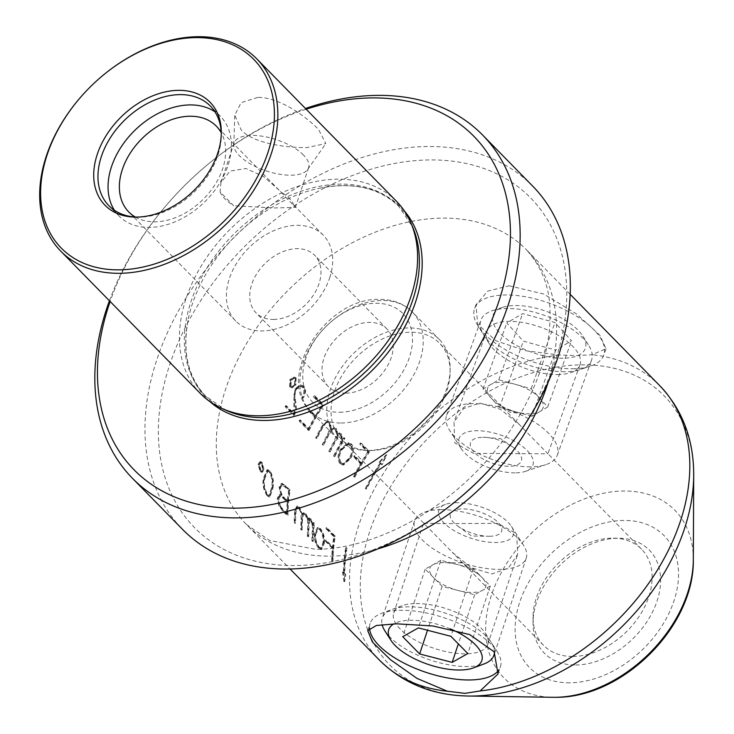 <?xml version="1.0" encoding="UTF-8"?>
<svg xmlns="http://www.w3.org/2000/svg" width="734" height="734" viewBox="0 0 734 734"><rect width="100%" height="100%" fill="white"/><g stroke="black" fill="none" stroke-linecap="round" stroke-linejoin="round"><path stroke-width="0.55" stroke-dasharray="3.67 2.75" d="M531.893 416.279L499.533 407.361L482.972 389.103L498.781 379.781L531.141 388.708L547.702 406.957L539.793 411.618A29.424 13.038 19.8 0 1 529.673 413.838A29.424 13.038 19.8 0 1 525.856 413.682A29.424 13.038 19.8 0 1 515.708 411.82A29.424 13.038 19.8 0 1 497.248 403.379A29.424 13.038 19.8 0 1 491.248 398.232A29.424 13.038 19.8 0 1 490.872 384.442A29.424 13.038 19.8 0 1 500.992 382.221A29.424 13.038 19.8 0 1 514.956 384.24A29.424 13.038 19.8 0 1 539.417 397.828A29.424 13.038 19.8 0 1 539.793 411.618L531.893 416.279L555.73 350.109L523.37 341.182L506.809 322.932L522.617 313.611L554.977 322.529L571.538 340.787L555.73 350.109M563.07 358.201A49.031 21.726 19.8 0 1 503.937 336.888A49.031 21.726 19.8 0 1 502.707 307.307A49.031 21.726 19.8 0 1 515.268 305.518A49.031 21.726 19.8 0 1 582.915 336.2A49.031 21.726 19.8 0 1 563.07 358.201M564.877 371.743A58.839 26.075 19.8 0 1 504.726 353.889A58.839 26.075 19.8 0 1 480.834 320.189A58.839 26.075 19.8 0 1 492.431 310.666A58.839 26.075 19.8 0 1 507.515 308.519A58.839 26.075 19.8 0 1 588.686 345.338A58.839 26.075 19.8 0 1 591.549 360.073A58.839 26.075 19.8 0 1 564.877 371.743M530.609 466.861A58.839 26.075 19.8 0 1 449.437 430.041A58.839 26.075 19.8 0 1 446.566 415.306A58.839 26.075 19.8 0 1 473.246 403.645A58.839 26.075 19.8 0 1 533.398 421.49A58.839 26.075 19.8 0 1 557.289 455.199A58.839 26.075 19.8 0 1 545.683 464.714A58.839 26.075 19.8 0 1 530.609 466.861M515.084 472.87A39.232 17.377 19.8 0 1 460.97 448.318A39.232 17.377 19.8 0 1 476.843 430.72A39.232 17.377 19.8 0 1 524.159 447.777A39.232 17.377 19.8 0 1 525.14 471.439A39.232 17.377 19.8 0 1 515.084 472.87M482.825 437.308A26.965 11.946 19.8 0 1 486.321 437.446A26.965 11.946 19.8 0 1 512.552 446.896A26.965 11.946 19.8 0 1 509.112 466.283A26.965 11.946 19.8 0 1 473.889 451.979A26.965 11.946 19.8 0 1 482.825 437.308M499.533 407.361L523.37 341.182M547.702 406.957L571.538 340.787M531.141 388.708L554.977 322.529M498.781 379.781L522.617 313.611M482.972 389.103L506.809 322.932M306.179 109.219A238.064 167.453 -44.4 0 0 212.383 160.718A238.064 167.453 -44.4 0 0 163.443 208.722A238.064 167.453 -44.4 0 0 110.137 301.5M109.421 300.766A245.174 172.453 135.6 0 1 162.783 209.511A245.174 172.453 135.6 0 1 213.181 160.076A245.174 172.453 135.6 0 1 305.463 108.485M396.543 201.345A137.295 96.576 -44.4 0 0 337.869 179.179A137.295 96.576 -44.4 0 0 186.124 298.426A137.295 96.576 -44.4 0 0 200.501 393.626M210.025 401.709A136.322 95.888 135.6 0 1 188.895 316.189A136.322 95.888 135.6 0 1 192.354 303.949A136.322 95.888 135.6 0 1 319.336 188.243A136.322 95.888 135.6 0 1 404.434 211.025M105.962 72.932A137.295 96.576 -44.4 0 0 77.74 100.613M257.689 97.429L241.101 102.696L234.761 115.146L241.266 130.037C253.524 143.341 285.645 147.8 306.885 147.589L325.823 143.561L318.519 129.395C306.06 116.504 279.076 96.906 257.689 97.429M453.052 503.432A235.366 165.554 135.6 0 1 295.059 565.547A235.366 165.554 135.6 0 1 169.848 364.348A235.366 165.554 135.6 0 1 429.986 159.929A235.366 165.554 135.6 0 1 501.432 455.979M532.673 186.087A245.174 172.453 -44.4 0 0 427.922 146.506A245.174 172.453 -44.4 0 0 188.592 293.903A245.174 172.453 -44.4 0 0 182.61 529.443M329.722 277.718A61.298 43.113 -44.4 0 0 323.299 235.219A61.298 43.113 -44.4 0 0 297.114 225.32A61.298 43.113 -44.4 0 0 229.366 278.553A61.298 43.113 -44.4 0 0 235.779 321.061A61.298 43.113 -44.4 0 0 261.974 330.951A61.298 43.113 -44.4 0 0 329.722 277.718M273.58 319.455A41.076 28.892 -44.4 0 0 313.675 294.765A41.076 28.892 -44.4 0 0 314.675 255.304A41.076 28.892 -44.4 0 0 297.123 248.67A41.076 28.892 -44.4 0 0 257.038 273.36A41.076 28.892 -44.4 0 0 256.028 312.822A41.076 28.892 -44.4 0 0 273.58 319.455M345.87 393.158A41.076 28.892 -44.4 0 0 385.965 368.459A41.076 28.892 -44.4 0 0 386.965 329.006A41.076 28.892 -44.4 0 0 369.413 322.373A41.076 28.892 -44.4 0 0 329.318 347.063A41.076 28.892 -44.4 0 0 328.318 386.524A41.076 28.892 -44.4 0 0 345.87 393.158M479.779 403.067L500.505 409.306L519.305 424.546L547.913 453.805L473.632 453.392L454.768 442.841L453.997 422.087L463.594 408.609L479.779 403.067M557.528 374.588A49.554 21.956 -160.2 0 0 570.226 372.771A49.554 21.956 -160.2 0 0 579.998 364.761A49.554 21.956 -160.2 0 0 559.877 336.374A49.554 21.956 -160.2 0 0 509.222 321.345A49.554 21.956 -160.2 0 0 486.752 331.172A49.554 21.956 -160.2 0 0 489.165 343.576A49.554 21.956 -160.2 0 0 557.528 374.588M572.63 368.734A68.647 30.415 -160.2 0 0 590.228 366.229A68.647 30.415 -160.2 0 0 603.761 355.128A68.647 30.415 -160.2 0 0 575.887 315.803A68.647 30.415 -160.2 0 0 505.708 294.976A68.647 30.415 -160.2 0 0 474.586 308.592A68.647 30.415 -160.2 0 0 477.935 325.777A68.647 30.415 -160.2 0 0 572.63 368.734M509.029 285.783L543.6 293.985L576.548 313.978L599.706 335.025L606.073 348.696L591.999 354.706L577.355 355.623L559.216 354.981L525.737 350.751L495.982 340.796L477.715 324.189L475.971 304.757L487.715 291.132L509.029 285.783M442.648 523.654L497.836 523.351L516.608 533.765L517.699 554.326L508.323 568.18L491.982 573.942L471.145 567.621L452.236 552.243L423.738 523.186L442.648 523.654M416.077 603.531A49.554 20.754 18.4 0 1 485.486 633.479A49.554 20.754 18.4 0 1 487.761 644.324A49.554 20.754 18.4 0 1 465.411 653.82A49.554 20.754 18.4 0 1 414.664 639.764A49.554 20.754 18.4 0 1 393.727 613.037A49.554 20.754 18.4 0 1 402.039 605.715A49.554 20.754 18.4 0 1 416.077 603.531M369.523 628.221A68.647 28.754 18.4 0 1 370.129 623.46A68.647 28.754 18.4 0 1 381.662 613.321A68.647 28.754 18.4 0 1 401.103 610.293A68.647 28.754 18.4 0 1 497.257 651.774A68.647 28.754 18.4 0 1 500.414 666.802A68.647 28.754 18.4 0 1 499.001 669.692M368.092 450.465A71.097 50.013 -44.4 0 0 450.144 368.743A71.097 50.013 -44.4 0 0 439.235 339.411A71.097 50.013 -44.4 0 0 408.856 327.933A71.097 50.013 -44.4 0 0 339.447 370.679A71.097 50.013 -44.4 0 0 337.713 438.987A71.097 50.013 -44.4 0 0 366.826 450.465A71.097 50.013 -44.4 0 0 368.092 450.465M370.909 450.511A68.647 48.288 -44.4 0 0 450.135 371.597A68.647 48.288 -44.4 0 0 439.602 343.283A68.647 48.288 -44.4 0 0 410.269 332.208A68.647 48.288 -44.4 0 0 343.255 373.478A68.647 48.288 -44.4 0 0 341.576 439.427A68.647 48.288 -44.4 0 0 369.688 450.502A68.647 48.288 -44.4 0 0 370.909 450.511M575.74 664.995A73.556 51.738 -44.4 0 0 656.802 601.807A73.556 51.738 -44.4 0 0 619.221 538.242A73.556 51.738 -44.4 0 0 617.909 538.242A73.556 51.738 -44.4 0 0 533.031 622.79A73.556 51.738 -44.4 0 0 575.74 664.995M572.915 656.462A68.647 48.288 -44.4 0 0 639.929 615.193A68.647 48.288 -44.4 0 0 641.608 549.234A68.647 48.288 -44.4 0 0 613.496 538.16A68.647 48.288 -44.4 0 0 612.275 538.16A68.647 48.288 -44.4 0 0 533.049 617.065A68.647 48.288 -44.4 0 0 543.582 645.379A68.647 48.288 -44.4 0 0 572.915 656.462M220.09 191.886A39.232 16.432 -161.6 0 0 224.879 198.831A39.232 16.432 -161.6 0 0 233.678 205.74L220.09 191.886L220.971 182.564L229.962 171.123L245.862 168.508L263.552 176.481L279.067 190.124L295.417 207.327L274.14 207.979L233.678 205.74M293.884 205.236A39.232 16.432 -161.6 0 0 289.104 198.29A39.232 16.432 -161.6 0 0 280.296 191.381M303.491 155.039A39.232 16.432 -161.6 0 0 263.763 136.46A39.232 16.432 -161.6 0 0 234.155 142.919A39.232 16.432 -161.6 0 0 233.797 144.947A39.232 16.432 -161.6 0 0 239.266 155.571A39.232 16.432 -161.6 0 0 276.7 173.71A39.232 16.432 -161.6 0 0 307.674 169.517A39.232 16.432 -161.6 0 0 308.601 167.691A39.232 16.432 -161.6 0 0 303.491 155.039M114.44 210.291A71.097 50.013 -44.4 0 0 118.954 215.952A71.097 50.013 -44.4 0 0 177.931 220.558A71.097 50.013 -44.4 0 0 227.916 165.682A71.097 50.013 -44.4 0 0 220.475 116.376A71.097 50.013 -44.4 0 0 214.897 111.751M135.322 217.035A61.298 43.113 -44.4 0 0 222.705 168.618A61.298 43.113 -44.4 0 0 221.237 132.762M136.561 217.099A71.097 50.013 -44.4 0 0 137.974 217.136A71.097 50.013 -44.4 0 0 217.833 155.388A71.097 50.013 -44.4 0 0 221.292 135.414A71.097 50.013 -44.4 0 0 221.283 134.001M263.286 469.659L261.524 472.283L260.13 471.522L258.038 464.301L259.909 461.695L261.322 462.42L263.286 469.659L264.093 469.65L262.121 462.411L261.322 462.42M282.801 511.093L278.746 505.708L277.223 498.478L279.204 494.661L281.012 495.377L279.058 486.963L281.406 483.412L285.443 486.257L289.361 490.248A196.143 137.964 -44.4 0 0 287.168 515.552L282.801 511.093L283.599 511.084L287.967 515.543L287.168 515.552M311.904 540.765A196.143 137.964 135.6 0 1 312.225 531.765C312.996 527.361 312.207 523.333 309.849 519.672A196.143 137.964 135.6 0 1 309.968 518.699L312.748 525.553A196.143 137.964 135.6 0 1 313.079 522.608L313.638 523.177A196.143 137.964 -44.4 0 0 312.464 541.343L311.904 540.765L312.702 540.756L313.271 541.334L312.464 541.343M331.704 560.959A196.143 137.964 135.6 0 1 332.309 548.316L325.336 541.215A196.143 137.964 135.6 0 1 325.428 540.242L332.392 547.344A196.143 137.964 135.6 0 1 333.75 536.637L325.859 528.599A196.143 137.964 135.6 0 1 326.015 527.618L334.465 536.233A196.143 137.964 -44.4 0 0 332.273 561.538L331.704 560.959L332.511 560.95L333.071 561.528L332.273 561.538M285.113 406.709A196.143 137.964 135.6 0 1 285.609 405.728L293.407 413.682L293.958 412.692L293.802 400.14L294.949 388.791L300.188 384.955L303.041 386.249C305.445 389.249 305.326 393.029 302.665 397.608A196.143 137.964 -44.4 0 0 302.463 397.947L301.903 397.369A196.143 137.964 135.6 0 1 302.142 396.966C304.399 393.048 304.482 389.8 302.399 387.213L299.922 386.084L295.481 389.415L293.985 394.699L295.784 409.416L294.334 413.618A196.143 137.964 -44.4 0 0 293.499 415.261L285.113 406.709L285.921 406.7L294.306 415.251L293.499 415.261M328.795 451.245A196.143 137.964 135.6 0 1 334.098 441.244L336.805 434.372L335.438 429.986L333.493 429.087L331.594 429.922L328.74 433.968A196.143 137.964 -44.4 0 0 322.795 445.116L322.226 444.547A196.143 137.964 135.6 0 1 327.529 434.546L330.236 427.674L328.869 423.289L326.914 422.38L325.006 423.206L322.171 427.271A196.143 137.964 -44.4 0 0 316.216 438.418L315.657 437.84A196.143 137.964 135.6 0 1 322.272 425.536L327.171 421.197L329.493 422.334L330.639 429.537L333.649 427.867L336.025 428.995L337.282 435.73A196.143 137.964 135.6 0 1 338.924 433.005L339.484 433.583A196.143 137.964 -44.4 0 0 329.364 451.814L328.795 451.245L329.603 451.236L330.162 451.814L329.364 451.814M340.026 463.677C337.209 459.64 337.392 454.823 340.558 449.208L347.962 442.795L350.88 444.134C353.476 448.199 353.109 453.016 349.751 458.585L342.824 465.017L340.026 463.677L343.622 465.007L350.558 458.585L349.751 458.585M353.577 476.513A196.143 137.964 135.6 0 1 360.422 463.815L353.449 456.704A196.143 137.964 135.6 0 1 354.017 455.731L360.981 462.833A196.143 137.964 135.6 0 1 367.615 452.08L359.724 444.042A196.143 137.964 135.6 0 1 360.366 443.07L368.817 451.676A196.143 137.964 -44.4 0 0 354.146 477.082L353.577 476.513L354.384 476.504L354.944 477.072L354.146 477.082M333.493 456.025A196.143 137.964 135.6 0 1 338.264 446.988C341.411 442.547 342.062 438.501 340.227 434.867A196.143 137.964 135.6 0 1 340.824 433.886L341.842 440.749A196.143 137.964 135.6 0 1 343.622 437.794L344.182 438.363A196.143 137.964 -44.4 0 0 334.053 456.603L333.493 456.025L334.86 456.594L334.053 456.603M299.133 421.004A196.143 137.964 135.6 0 1 299.628 420.022L308.262 428.83A196.143 137.964 135.6 0 1 314.611 417.105L306.913 409.26A196.143 137.964 135.6 0 1 307.473 408.278L315.18 416.132A196.143 137.964 135.6 0 1 321.804 405.379L313.372 396.782A196.143 137.964 135.6 0 1 314.005 395.8L323.006 404.975A196.143 137.964 -44.4 0 0 308.335 430.381L299.133 421.004L299.94 420.995L309.133 430.372L308.335 430.381M295.068 385.13L291.37 387.763L289.673 387.002L289.811 379.762L293.628 377.148L295.352 377.863L295.068 385.13L295.866 385.121L296.151 377.854L295.352 377.863M318.62 548.27C315.381 544.178 313.95 539.371 314.336 533.838L317.455 527.462L319.877 528.81C322.887 532.893 324.107 537.692 323.538 543.224L320.914 549.61L318.62 548.27L321.721 549.601L324.345 543.215L323.538 543.224M307.344 536.123A196.143 137.964 135.6 0 1 307.739 526.168L307.473 519.314L305.197 514.938L303.582 514.039L302.518 514.864L301.812 518.892A196.143 137.964 -44.4 0 0 301.344 530.003L300.775 529.425A196.143 137.964 135.6 0 1 301.16 519.461L300.903 512.616L298.628 508.24L297.004 507.332L295.94 508.148L295.242 512.194A196.143 137.964 -44.4 0 0 294.774 523.296L294.206 522.727A196.143 137.964 135.6 0 1 294.774 510.469L296.82 506.157L298.775 507.295L301.757 514.479L303.326 512.818L305.307 513.956L308.216 520.672A196.143 137.964 135.6 0 1 308.528 517.965L309.087 518.534A196.143 137.964 -44.4 0 0 307.913 536.701L307.344 536.123L308.152 536.114L308.711 536.692L307.913 536.701M267.185 495.826C263.68 490.596 262.359 484.899 263.194 478.724L267.075 469.705L269.222 470.852C272.286 476.063 273.277 481.752 272.213 487.908L269.158 496.964L267.185 495.826L269.965 496.955L273.011 487.908L272.213 487.908M380.019 463.108A196.143 137.964 -44.4 0 0 365.349 488.514L365.835 489.009A196.143 137.964 135.6 0 1 380.515 463.604L381.487 464.604L386.075 454.878L379.047 462.108L380.827 463.099L379.047 462.108M342.503 571.969L343.916 581.631L344.943 574.456L343.971 573.456A196.143 137.964 135.6 0 1 346.164 548.16L345.677 547.665A196.143 137.964 -44.4 0 0 343.475 572.96L342.503 571.969L343.31 571.96L344.283 572.951L343.475 572.96M354.944 477.072A196.143 137.964 135.6 0 1 369.615 451.676L361.165 443.061A196.143 137.964 -44.4 0 0 360.532 444.033L368.413 452.08A196.143 137.964 -44.4 0 0 361.789 462.824L354.816 455.722A196.143 137.964 -44.4 0 0 354.256 456.704L361.22 463.805L360.422 463.815M361.22 463.805A196.143 137.964 -44.4 0 0 354.384 476.504M354.256 456.704L353.449 456.704M354.816 455.722L354.017 455.731M361.789 462.824L360.981 462.833M368.413 452.08L367.615 452.08M360.532 444.033L359.724 444.042M361.165 443.061L360.366 443.07M369.615 451.676L368.817 451.676M350.558 458.585C353.907 453.034 354.283 448.217 351.678 444.134L348.769 442.795L341.356 449.199L340.558 449.208M341.356 449.199C338.19 454.759 338.016 459.576 340.833 463.668M351.678 444.134L350.88 444.134M340.521 462.704L342.962 463.851L349.182 458.025C352.182 453.126 352.549 448.823 350.283 445.116L347.769 443.969L341.108 449.795C338.264 454.741 338.071 459.044 340.521 462.704L341.328 462.695C338.879 459.062 339.071 454.759 341.916 449.786L341.108 449.795M341.916 449.786L348.567 443.96L351.091 445.116C353.357 448.777 352.99 453.071 349.99 458.016L349.182 458.025M349.99 458.016L343.76 463.842L341.328 462.695M351.091 445.116L350.283 445.116M334.86 456.594A196.143 137.964 135.6 0 1 344.98 438.363L344.42 437.785A196.143 137.964 -44.4 0 0 342.64 440.739L341.631 433.877A196.143 137.964 -44.4 0 0 341.026 434.858C342.861 438.501 342.209 442.538 339.062 446.978A196.143 137.964 -44.4 0 0 334.291 456.025M341.026 434.858L340.227 434.867M341.631 433.877L340.824 433.886M342.64 440.739L341.842 440.749M344.42 437.785L343.622 437.794M344.98 438.363L344.182 438.363M330.162 451.814A196.143 137.964 135.6 0 1 340.292 433.574L339.723 433.005A196.143 137.964 -44.4 0 0 338.09 435.721L336.833 428.986L334.456 427.858L331.447 429.537L330.291 422.325L327.979 421.197L323.07 425.527A196.143 137.964 -44.4 0 0 316.455 437.84L317.024 438.409A196.143 137.964 135.6 0 1 322.978 427.261L325.813 423.197L327.722 422.371L329.676 423.279L331.043 427.665L328.337 434.537A196.143 137.964 -44.4 0 0 323.033 444.538L323.593 445.107A196.143 137.964 135.6 0 1 329.548 433.959L332.392 429.913L334.3 429.087L336.245 429.977L337.612 434.363L334.906 441.235A196.143 137.964 -44.4 0 0 329.603 451.236M337.612 434.363L336.805 434.372M336.245 429.977L335.438 429.986M332.392 429.913L331.594 429.922M323.593 445.107L322.795 445.116M323.033 444.538L322.226 444.547M331.043 427.665L330.236 427.674M329.676 423.279L328.869 423.289M325.813 423.197L325.006 423.206M317.024 438.409L316.216 438.418M316.455 437.84L315.657 437.84M330.291 422.325L329.493 422.334M331.447 429.537L330.639 429.537M336.833 428.986L336.025 428.995M338.09 435.721L337.282 435.73M339.723 433.005L338.924 433.005M340.292 433.574L339.484 433.583M309.133 430.372A196.143 137.964 135.6 0 1 323.813 404.966L314.813 395.8A196.143 137.964 -44.4 0 0 314.17 396.773L322.602 405.37A196.143 137.964 -44.4 0 0 315.978 416.123L308.28 408.269A196.143 137.964 -44.4 0 0 307.711 409.251L315.409 417.105A196.143 137.964 -44.4 0 0 309.069 428.821L300.426 420.013L299.628 420.022M300.426 420.013A196.143 137.964 -44.4 0 0 299.94 420.995M309.069 428.821L308.262 428.83M315.409 417.105L314.611 417.105M307.711 409.251L306.913 409.26M308.28 408.269L307.473 408.278M315.978 416.123L315.18 416.132M322.602 405.37L321.804 405.379M314.17 396.773L313.372 396.782M314.813 395.8L314.005 395.8M323.813 404.966L323.006 404.975M294.306 415.251A196.143 137.964 135.6 0 1 295.132 413.609L296.582 409.407L294.784 394.699L296.288 389.405L300.729 386.084L303.197 387.213C305.289 389.763 305.206 393.011 302.949 396.956A196.143 137.964 -44.4 0 0 302.702 397.36L303.261 397.938A196.143 137.964 135.6 0 1 303.472 397.599C306.124 393.057 306.252 389.268 303.839 386.24L300.986 384.946L295.747 388.781L294.6 400.131L294.765 412.692L294.215 413.673L286.407 405.728L285.609 405.728M286.407 405.728A196.143 137.964 -44.4 0 0 285.921 406.7M294.215 413.673L293.407 413.682M294.765 412.692L293.958 412.692M294.6 400.131L293.802 400.14M295.747 388.781L294.949 388.791M303.839 386.24L303.041 386.249M303.472 397.599L302.665 397.608M303.261 397.938L302.463 397.947M302.702 397.36L301.903 397.369M302.949 396.956L302.142 396.966M303.197 387.213L302.399 387.213M296.288 389.405L295.481 389.415M294.784 394.699L293.985 394.699M296.105 402.223L295.297 402.223M296.582 409.407L295.784 409.416M296.151 377.854L294.426 377.138L290.609 379.762L290.481 387.002L289.673 387.002M290.481 387.002L292.169 387.754L295.866 385.121M290.609 379.762L289.811 379.762M294.517 384.533L294.71 378.845L293.389 378.258L290.389 380.322L290.242 386.011L291.6 386.607L295.316 384.524L292.398 386.598L290.242 386.011M291.049 386.001L291.187 380.313L294.196 378.258L295.518 378.836L294.71 378.845M295.518 378.836L295.316 384.524M291.187 380.313L290.389 380.322M333.071 561.528A196.143 137.964 135.6 0 1 335.273 536.224L326.823 527.618A196.143 137.964 -44.4 0 0 326.667 528.59L334.548 536.627A196.143 137.964 -44.4 0 0 333.199 547.335L326.226 540.233A196.143 137.964 -44.4 0 0 326.144 541.206L333.108 548.307L332.309 548.316M333.108 548.307A196.143 137.964 -44.4 0 0 332.511 560.95M326.144 541.206L325.336 541.215M326.226 540.233L325.428 540.242M333.199 547.335L332.392 547.344M334.548 536.627L333.75 536.637M326.667 528.59L325.859 528.599M326.823 527.618L326.015 527.618M335.273 536.224L334.465 536.233M324.345 543.215C324.923 537.71 323.694 532.912 320.675 528.801L318.253 527.462L315.143 533.838L314.336 533.838M315.143 533.838C314.739 539.325 316.171 544.133 319.418 548.261M320.675 528.801L319.877 528.81M318.629 547.298L320.63 548.454L322.978 542.655C323.511 537.802 322.437 533.508 319.767 529.792L317.675 528.627L314.904 534.425C314.519 539.279 315.758 543.573 318.629 547.298L319.437 547.289C316.574 543.619 315.336 539.325 315.703 534.416L314.904 534.425M315.703 534.416L318.473 528.627L320.565 529.783C323.235 533.462 324.3 537.747 323.777 542.646L322.978 542.655M323.777 542.646L321.437 548.445L319.437 547.289M320.565 529.783L319.767 529.792M313.271 541.334A196.143 137.964 135.6 0 1 314.446 523.177L313.877 522.599A196.143 137.964 -44.4 0 0 313.546 525.544L310.766 518.699A196.143 137.964 -44.4 0 0 310.647 519.672C313.005 523.333 313.803 527.361 313.023 531.755A196.143 137.964 -44.4 0 0 312.702 540.756M310.647 519.672L309.849 519.672M310.766 518.699L309.968 518.699M313.546 525.544L312.748 525.553M313.877 522.599L313.079 522.608M314.446 523.177L313.638 523.177M308.711 536.692A196.143 137.964 135.6 0 1 309.886 518.534L309.326 517.956A196.143 137.964 -44.4 0 0 309.023 520.663L306.106 513.947L304.124 512.818L302.555 514.479L299.573 507.286L297.628 506.148L295.573 510.46A196.143 137.964 -44.4 0 0 295.013 522.718L295.573 523.296A196.143 137.964 135.6 0 1 296.041 512.185L296.738 508.148L297.811 507.322L299.435 508.231L301.702 512.607L301.968 519.461A196.143 137.964 -44.4 0 0 301.582 529.416L302.142 529.994A196.143 137.964 135.6 0 1 302.619 518.892L303.326 514.855L304.39 514.039L306.005 514.929L308.28 519.314L308.537 526.159A196.143 137.964 -44.4 0 0 308.152 536.114M308.28 519.314L307.473 519.314M306.005 514.929L305.197 514.938M303.326 514.855L302.518 514.864M302.142 529.994L301.344 530.003M301.582 529.416L300.775 529.425M301.702 512.607L300.903 512.616M299.435 508.231L298.628 508.24M296.738 508.148L295.94 508.148M295.573 523.296L294.774 523.296M295.013 522.718L294.206 522.727M299.573 507.286L298.775 507.295M302.555 514.479L301.757 514.479M306.106 513.947L305.307 513.956M309.023 520.663L308.216 520.672M309.326 517.956L308.528 517.965M309.886 518.534L309.087 518.534M287.967 515.543A196.143 137.964 135.6 0 1 290.169 490.239L286.251 486.247L282.205 483.412L279.865 486.954L281.819 495.367L280.012 494.661L278.021 498.469L279.544 505.708L278.746 505.708M279.544 505.708L283.599 511.084M278.021 498.469L277.223 498.478M281.819 495.367L281.012 495.377M279.865 486.954L279.058 486.963M282.205 483.412L281.406 483.412M290.169 490.239L289.361 490.248M283.847 497.845L287.288 501.359A196.143 137.964 135.6 0 1 288.646 490.651L285.251 487.192L281.535 484.669L279.828 487.596C279.773 492.147 281.113 495.56 283.847 497.845L284.645 497.836C281.929 495.588 280.59 492.175 280.627 487.596L279.828 487.596M280.627 487.596L282.333 484.669L286.049 487.183L289.444 490.642A196.143 137.964 -44.4 0 0 288.095 501.35L287.288 501.359M288.095 501.35L284.645 497.836M286.049 487.183L285.251 487.192M289.444 490.642L288.646 490.651M282.948 510.268L286.609 514.002A196.143 137.964 135.6 0 1 287.205 502.331L283.517 498.569L279.581 495.945L277.975 499.065L279.608 506.212L282.948 510.268L283.755 510.258L280.416 506.212L279.608 506.212M280.416 506.212L278.782 499.065L280.388 495.936L284.324 498.569L288.003 502.322A196.143 137.964 -44.4 0 0 287.416 513.993L286.609 514.002M287.416 513.993L283.755 510.258M278.782 499.065L277.975 499.065M288.003 502.322L287.205 502.331M273.011 487.908C274.094 481.834 273.103 476.146 270.029 470.843L267.882 469.696L264.001 478.715L263.194 478.724M264.001 478.715C263.148 484.844 264.479 490.551 267.983 495.817M270.029 470.843L269.222 470.852M267.167 494.826L268.892 495.808L271.644 487.33C272.653 481.798 271.782 476.614 269.048 471.797L267.222 470.815L263.763 479.293C262.937 484.807 264.066 489.991 267.167 494.826L267.965 494.817C264.873 490 263.745 484.825 264.561 479.284L263.763 479.293M264.561 479.284L268.029 470.815L269.846 471.797C272.58 476.605 273.452 481.779 272.452 487.33L271.644 487.33M272.452 487.33L269.69 495.799L267.965 494.817M269.846 471.797L269.048 471.797M262.121 462.411L260.708 461.686L258.836 464.292L260.937 471.512L260.13 471.522M260.937 471.512L262.332 472.274L264.093 469.65M258.836 464.292L258.038 464.301M262.726 469.063L261.166 463.393L260.075 462.805L258.597 464.851L260.221 470.531L261.332 471.127L262.726 469.063L263.534 469.054L262.139 471.118L260.221 470.531M261.02 470.522L259.405 464.851L260.873 462.805L261.974 463.383L261.166 463.393M261.974 463.383L263.534 469.054M259.405 464.851L258.597 464.851M379.845 462.108L386.882 454.869L382.286 464.594L381.313 463.594A196.143 137.964 -44.4 0 0 366.642 489L365.349 488.514M366.642 489L365.835 489.009M366.156 488.505A196.143 137.964 135.6 0 1 380.827 463.099M386.882 454.869L386.075 454.878M382.286 464.594L381.487 464.604M381.313 463.594L380.515 463.604M344.283 572.951A196.143 137.964 135.6 0 1 346.476 547.656L346.962 548.151A196.143 137.964 -44.4 0 0 344.769 573.456L345.751 574.447L344.714 581.631L343.916 581.631M345.751 574.447L344.943 574.456M344.714 581.631L343.31 571.96M346.476 547.656L345.677 547.665M346.962 548.151L346.164 548.16M344.769 573.456L343.971 573.456M440.85 560.29L425.225 569.107L442.125 586.347L474.669 594.769L490.294 585.943L473.393 568.703L457.117 564.501A29.424 12.322 -161.6 0 0 444.07 562.602A29.424 12.322 -161.6 0 0 443.116 562.602A29.424 12.322 -161.6 0 0 433.032 564.703A29.424 12.322 -161.6 0 0 433.675 577.731A29.424 12.322 -161.6 0 0 458.401 590.558A29.424 12.322 -161.6 0 0 472.402 592.457A29.424 12.322 -161.6 0 0 482.486 590.356A29.424 12.322 -161.6 0 0 481.843 577.328A29.424 12.322 -161.6 0 0 477.66 573.777A29.424 12.322 -161.6 0 0 457.117 564.501L440.85 560.29L418.362 627.891M450.41 628.91A49.031 20.534 -161.6 0 0 410.866 620.248A49.031 20.534 -161.6 0 0 393.883 623.854M494.45 652.242A58.839 24.644 -161.6 0 0 466.09 621.891A58.839 24.644 -161.6 0 0 408.792 606.816A58.839 24.644 -161.6 0 0 382.249 618.111A58.839 24.644 -161.6 0 0 382.084 624.57M384.955 630.983A58.839 24.644 -161.6 0 0 467.365 666.536A58.839 24.644 -161.6 0 0 484.036 663.949M441.125 509.644A58.839 24.644 -161.6 0 0 424.454 512.24A58.839 24.644 -161.6 0 0 414.572 520.929A58.839 24.644 -161.6 0 0 439.446 552.665A58.839 24.644 -161.6 0 0 499.698 569.364A58.839 24.644 -161.6 0 0 526.241 558.079A58.839 24.644 -161.6 0 0 523.535 545.197A58.839 24.644 -161.6 0 0 441.125 509.644M456.502 502.698A39.232 16.432 -161.6 0 0 445.391 504.423A39.232 16.432 -161.6 0 0 448.52 526.884A39.232 16.432 -161.6 0 0 495.56 542.509A39.232 16.432 -161.6 0 0 511.451 526.397A39.232 16.432 -161.6 0 0 456.502 502.698M489.459 536.288A26.965 11.294 -161.6 0 0 498.111 522.415A26.965 11.294 -161.6 0 0 462.603 508.919A26.965 11.294 -161.6 0 0 457.787 526.039A26.965 11.294 -161.6 0 0 488.578 536.279A26.965 11.294 -161.6 0 0 489.459 536.288M425.225 569.107L402.737 636.708M473.393 568.703L450.896 636.314M490.294 585.943L467.806 653.544M474.669 594.769L458.328 643.883M442.125 586.347L427.518 630.258M319.336 188.243C353.274 181.702 379.863 187.876 399.103 206.759L412.829 227.439A135.506 95.31 -44.4 0 0 301.922 190.968A135.506 95.31 -44.4 0 0 190.932 301.812A135.506 95.31 -44.4 0 0 226.274 410.416L205.859 396.296C187.353 376.698 181.702 349.99 188.895 316.189M378.184 548.775A196.143 137.964 135.6 0 1 330.217 556.124A196.143 137.964 135.6 0 1 246.404 524.461A196.143 137.964 135.6 0 1 251.193 336.025A196.143 137.964 135.6 0 1 442.657 218.117A196.143 137.964 135.6 0 1 526.462 249.78A196.143 137.964 135.6 0 1 548.215 382.001M569.813 682.803A94.227 66.28 135.6 0 1 519.69 602.265A94.227 66.28 135.6 0 1 623.827 520.434A94.227 66.28 135.6 0 1 673.95 600.972A94.227 66.28 135.6 0 1 569.813 682.803M693.318 559.703A119.706 84.199 -44.4 0 0 623.808 491.009A119.706 84.199 -44.4 0 0 491.89 593.843A119.706 84.199 -44.4 0 0 553.051 697.291L554.253 697.3M339.512 412.269A63.252 44.49 -44.4 0 0 409.425 357.33A63.252 44.49 -44.4 0 0 375.771 303.261A63.252 44.49 -44.4 0 0 305.858 358.192A63.252 44.49 -44.4 0 0 339.512 412.269M341.163 423.013A71.097 50.013 -44.4 0 0 410.572 380.267A71.097 50.013 -44.4 0 0 412.306 311.959A71.097 50.013 -44.4 0 0 381.928 300.481A71.097 50.013 -44.4 0 0 312.519 343.228A71.097 50.013 -44.4 0 0 310.785 411.535A71.097 50.013 -44.4 0 0 341.163 423.013M468.476 696.034A192.198 135.194 135.6 0 1 370.275 529.93A192.198 135.194 135.6 0 1 582.09 364.826A192.198 135.194 135.6 0 1 693.703 475.118M559.216 354.981A196.143 137.964 -44.4 0 0 379.34 480.174A196.143 137.964 -44.4 0 0 379.652 660.316M659.71 385.625A196.143 137.964 -44.4 0 0 591.999 354.706M339.062 446.978L338.264 446.988M334.906 441.235L334.098 441.244M329.548 433.959L328.74 433.968M328.337 434.537L327.529 434.546M322.978 427.261L322.171 427.271M323.07 425.527L322.272 425.536M295.554 399.727L294.747 399.736M295.132 413.609L294.334 413.618M313.023 531.755L312.225 531.765M308.537 526.159L307.739 526.168M302.619 518.892L301.812 518.892M301.968 519.461L301.16 519.461M296.041 512.185L295.242 512.194M295.573 510.46L294.774 510.469M286.251 486.247L285.443 486.257M284.324 498.569L283.517 498.569M502.707 307.307L492.431 310.666M446.566 415.306L480.834 320.189M460.97 448.318L449.437 430.041M512.552 446.896L500.698 438.666L486.321 437.446M525.14 471.439L545.683 464.714M557.289 455.199L591.549 360.073M582.915 336.2L588.686 345.338M497.248 403.379L510.176 412.361L525.856 413.682M163.443 208.722L162.783 209.511M212.383 160.718L213.181 160.076M570.125 294.288L526.462 249.78C541.628 266.8 549.436 286.645 549.894 309.298C551.674 347.558 537.958 388.699 508.745 432.721C497.634 448.768 484.871 463.723 470.439 477.577C451.364 495.808 430.803 510.901 408.765 522.865C375.689 540.325 344.686 549.151 315.748 549.344L269.58 540.481L246.404 524.461L290.068 568.978M386.965 329.006L314.675 255.304M579.998 364.761L547.913 453.805M570.226 372.771L590.228 366.229M606.073 348.696L603.761 355.128M487.761 644.324L517.699 554.326M485.486 633.479L497.257 651.774M498.019 673.986L500.414 666.802M337.713 438.987L310.785 411.535C274.094 377.781 326.263 297.105 379.616 299.399C392.855 299.344 403.755 303.537 412.306 311.959L439.235 339.411M450.135 371.597L450.144 368.743M613.496 538.16L619.221 538.242M234.155 142.919L220.971 182.564M233.797 144.947L234.761 115.146M118.954 215.952L108.861 205.667M137.974 217.136L135.111 217.099M641.608 549.234L547.821 453.621M519.305 424.546L439.602 343.283M235.779 321.061L128.771 211.961M323.299 235.219L294.316 205.667M279.067 190.124L216.291 126.12M543.582 645.379L452.236 552.243M423.738 523.186L341.576 439.427M221.292 135.414L221.31 132.551M220.475 116.376L210.383 106.091M307.674 169.517L325.823 143.561M308.601 167.691L295.417 207.327M533.049 617.065L533.031 622.79M369.688 450.502L366.826 450.465M367.743 630.653L370.129 623.46M402.039 605.715L381.662 613.321M393.727 613.037L423.656 523.039M475.971 304.757L474.586 308.592M489.165 343.576L477.935 325.777M486.752 331.172L453.997 422.087M347.962 442.795L348.769 442.795M342.824 465.017L343.622 465.007M342.962 463.851L343.76 463.842M347.769 443.969L348.567 443.96M333.493 429.087L334.3 429.087M326.914 422.38L327.722 422.371M327.171 421.197L327.979 421.197M333.649 427.867L334.456 427.858M300.188 384.955L300.986 384.946M299.922 386.084L300.729 386.075M291.37 387.763L292.169 387.763M293.628 377.138L294.426 377.138M291.6 386.607L292.398 386.598M293.389 378.258L294.196 378.258M317.455 527.462L318.253 527.462M320.914 549.61L321.721 549.601M320.63 548.454L321.437 548.445M317.675 528.627L318.473 528.627M303.582 514.039L304.39 514.039M297.004 507.332L297.811 507.322M296.82 506.157L297.628 506.148M303.326 512.818L304.124 512.818M279.204 494.67L280.012 494.661M281.535 484.669L282.333 484.66M279.581 495.936L280.388 495.936M267.075 469.696L267.882 469.696M269.158 496.964L269.965 496.955M268.892 495.808L269.69 495.808M267.222 470.815L268.029 470.815M261.524 472.283L262.332 472.274M259.909 461.695L260.708 461.686M261.332 471.127L262.139 471.118M260.075 462.805L260.873 462.805M328.318 386.524L256.028 312.822M477.66 573.777L462.631 562.895L444.07 562.602M414.572 520.929L382.249 618.111M445.391 504.423L424.454 512.24M457.787 526.039L471.567 536.013L488.578 536.279M511.451 526.397L523.535 545.197M526.241 558.079L493.918 655.251"/><path stroke-width="1.1" d="M110.137 301.5A238.064 167.453 -44.4 0 0 109.063 304.647A238.064 167.453 -44.4 0 0 235.706 508.148A238.064 167.453 -44.4 0 0 498.826 301.399A238.064 167.453 -44.4 0 0 306.179 109.219M305.463 108.485A245.174 172.453 135.6 0 1 377.762 95.374A245.174 172.453 135.6 0 1 482.522 134.946A245.174 172.453 135.6 0 1 508.194 304.959A245.174 172.453 135.6 0 1 237.21 517.883A245.174 172.453 135.6 0 1 132.45 478.311A245.174 172.453 135.6 0 1 106.788 308.308A245.174 172.453 135.6 0 1 109.421 300.766M77.969 100.338L77.74 100.613A137.295 96.576 -44.4 0 0 46.37 155.938A137.295 96.576 -44.4 0 0 60.748 251.147L200.501 393.626A137.295 96.576 -44.4 0 0 221.943 408.471A137.295 96.576 -44.4 0 0 259.166 415.793A137.295 96.576 -44.4 0 0 410.912 296.545A137.295 96.576 -44.4 0 0 410.957 223.072A137.295 96.576 -44.4 0 0 396.543 201.345L256.79 58.867A137.295 96.576 -44.4 0 0 198.125 36.7A137.295 96.576 -44.4 0 0 105.962 72.932L105.678 73.161A134.772 94.796 -44.4 0 0 77.969 100.338A134.772 94.796 -44.4 0 0 47.187 154.645A134.772 94.796 -44.4 0 0 118.88 269.855A134.772 94.796 -44.4 0 0 267.837 152.8A134.772 94.796 -44.4 0 0 234.944 45.847A134.772 94.796 -44.4 0 0 105.678 73.161M404.434 211.025A136.322 95.888 135.6 0 1 415.536 302.087A136.322 95.888 135.6 0 1 322.547 405.948A136.322 95.888 135.6 0 1 210.025 401.709M60.748 251.147A137.295 96.576 -44.4 0 0 119.413 273.305A137.295 96.576 -44.4 0 0 271.158 154.067A137.295 96.576 -44.4 0 0 256.79 58.867M502.34 454.887L501.432 455.979A235.366 165.554 135.6 0 1 453.052 503.432L451.942 504.313A245.174 172.453 -44.4 0 0 502.34 454.887A245.174 172.453 -44.4 0 0 532.673 186.087L482.522 134.946M132.45 478.311L182.61 529.443A245.174 172.453 -44.4 0 0 287.361 569.024A245.174 172.453 -44.4 0 0 451.942 504.313M499.001 669.692A68.647 28.754 18.4 0 1 469.439 679.968A68.647 28.754 18.4 0 1 369.523 628.221M659.71 385.625C682.446 409.682 693.777 439.51 693.703 475.118A192.198 135.194 135.6 0 1 471.907 696.043A192.198 135.194 135.6 0 1 468.476 696.034C432.867 695.41 403.26 683.51 379.652 660.316A196.143 137.964 -44.4 0 0 447.373 691.226L464.989 693.355L480.128 690.96A196.143 137.964 -44.4 0 0 660.013 565.767A196.143 137.964 -44.4 0 0 659.71 385.625L570.125 294.288M447.373 691.226L417.013 678.399L390.36 659.618L372.432 642.085L367.743 630.653L376.386 625.478L396.608 623.817L433.051 625.992L469.65 634.571L494.175 651.847L498.019 673.986L480.128 690.96M214.897 111.751A71.097 50.013 -44.4 0 0 111.513 166.646A71.097 50.013 -44.4 0 0 114.44 210.291M221.237 132.762A61.298 43.113 -44.4 0 0 216.291 126.12A61.298 43.113 -44.4 0 0 165.453 122.147A61.298 43.113 -44.4 0 0 122.358 169.453A61.298 43.113 -44.4 0 0 128.771 211.961A61.298 43.113 -44.4 0 0 135.322 217.035M221.283 134.001A71.097 50.013 -44.4 0 0 210.383 106.091A71.097 50.013 -44.4 0 0 151.415 101.485A71.097 50.013 -44.4 0 0 101.42 156.36A71.097 50.013 -44.4 0 0 108.861 205.667A71.097 50.013 -44.4 0 0 136.561 217.099M97.301 154.223A73.556 51.738 -44.4 0 0 135.111 217.099A73.556 51.738 -44.4 0 0 217.723 153.222A73.556 51.738 -44.4 0 0 221.31 132.551A73.556 51.738 -44.4 0 0 168.334 91.3A73.556 51.738 -44.4 0 0 97.301 154.223M393.883 623.854A49.031 20.534 -161.6 0 0 390.993 640.387A49.031 20.534 -161.6 0 0 459.677 670.014A49.031 20.534 -161.6 0 0 473.568 667.848A49.031 20.534 -161.6 0 0 450.41 628.91M382.084 624.57A58.839 24.644 -161.6 0 0 384.955 630.983L390.993 640.387M402.737 636.708L419.637 653.948L452.181 662.371L467.806 653.544L450.896 636.314L418.362 627.891L402.737 636.708M473.568 667.848L484.036 663.949A58.839 24.644 -161.6 0 0 493.918 655.251A58.839 24.644 -161.6 0 0 494.45 652.242M458.328 643.883L452.181 662.371M427.518 630.258L419.637 653.948M221.943 408.471L226.274 410.416A135.506 95.31 -44.4 0 0 412.774 299.958A135.506 95.31 -44.4 0 0 412.829 227.439L410.957 223.072M548.215 382.001A196.143 137.964 135.6 0 1 378.184 548.775M468.476 696.034L553.051 697.291A119.706 84.199 -44.4 0 0 555.188 697.3A119.706 84.199 -44.4 0 0 693.318 559.703L693.703 475.118M693.318 559.703C694.447 626.634 622.579 698.162 555.418 697.3L554.253 697.3M379.652 660.316L290.068 568.978"/></g></svg>
